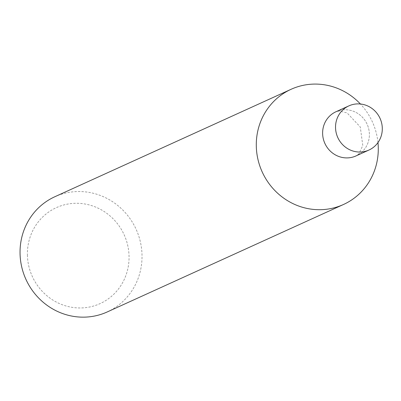 <?xml version="1.0" encoding="UTF-8"?>
<svg xmlns="http://www.w3.org/2000/svg" width="401" height="401" viewBox="0 0 401 401"><rect width="100%" height="100%" fill="white"/><g stroke="black" fill="none" stroke-linecap="round" stroke-linejoin="round"><path stroke-width="0.3" stroke-dasharray="2 1.5" d="M107.232 311.948A63.283 60.516 65.5 0 0 136.119 229.292A63.283 60.516 65.5 0 0 54.837 196.741M377.963 142.581A63.283 60.516 65.5 0 0 360.414 103.994M27.408 254.986A52.731 50.431 65.5 0 0 104.586 301.266A52.731 50.431 65.5 0 0 102.686 210.61A52.731 50.431 65.5 0 0 27.408 254.986M335.963 111.749A24.255 23.198 -114.5 0 1 367.121 124.225A24.255 23.198 -114.5 0 1 356.048 155.909A24.255 23.198 -114.5 0 0 367.121 124.225A24.255 23.198 -114.5 0 0 335.963 111.749L339.161 111.007L347.071 112.892L360.273 126.977L362.79 145.513L358.965 153.718L356.048 155.909"/><path stroke-width="0.6" d="M360.414 103.994A63.283 60.516 65.5 0 0 315.968 84.085A63.283 60.516 65.5 0 0 291.086 89.293L54.837 196.741A63.283 60.516 65.5 0 0 20.05 253.582A63.283 60.516 65.5 0 0 107.232 311.948L343.482 204.495A63.283 60.516 65.5 0 0 377.963 142.581M291.086 89.293A63.283 60.516 65.5 0 0 256.299 146.134A63.283 60.516 65.5 0 0 318.6 209.703A63.283 60.516 65.5 0 0 343.482 204.495M346.509 157.909A24.255 23.198 -114.5 0 1 323.251 138.591A24.255 23.198 -114.5 0 1 335.963 111.749A24.255 23.198 -114.5 0 0 323.251 138.591A24.255 23.198 -114.5 0 0 346.509 157.909A24.255 23.198 -114.5 0 0 356.048 155.909A24.255 23.198 -114.5 0 1 346.509 157.909M359.421 152.034A24.255 23.198 -114.5 0 1 336.163 132.721A24.255 23.198 -114.5 0 1 348.875 105.879A24.255 23.198 -114.5 0 1 380.033 118.355A24.255 23.198 -114.5 0 1 368.96 150.039A24.255 23.198 -114.5 0 1 359.421 152.034M348.875 105.879L335.963 111.749M368.96 150.039L356.048 155.909"/></g></svg>
